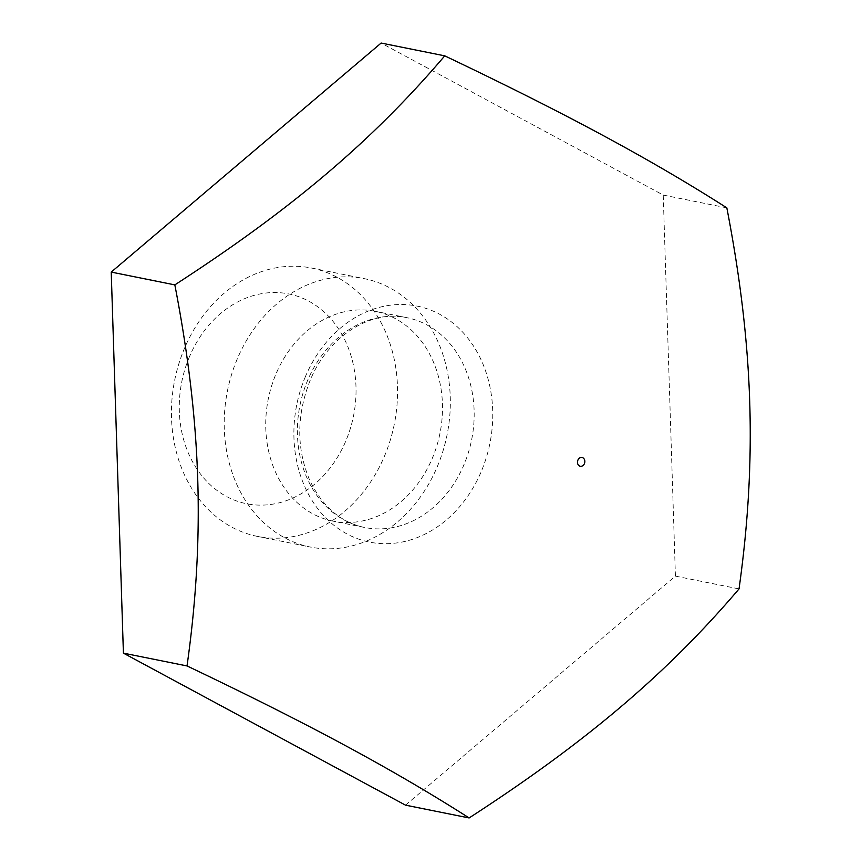 <?xml version="1.0" encoding="UTF-8"?>
<svg xmlns="http://www.w3.org/2000/svg" width="861" height="861" viewBox="0 0 861 861"><rect width="100%" height="100%" fill="white"/><g stroke="black" fill="none" stroke-linecap="round" stroke-linejoin="round"><path stroke-width="0.65" stroke-dasharray="4.3 3.23" d="M405.509 805.153L675.422 576.117L663.228 195.06L381.132 43.05M663.228 195.06L726.835 207.856M675.422 576.117L739.029 588.913M333.013 521.131A107.012 87.553 101.4 0 1 275.94 374.094A107.012 87.553 -78.6 0 1 375.213 311.316A107.012 87.553 -78.6 0 1 432.287 458.343A107.012 87.553 101.4 0 1 333.013 521.131L364.687 527.492A107.012 87.553 101.4 0 0 463.961 464.714A107.012 87.553 -78.6 0 0 406.876 317.677A107.012 87.553 -78.6 0 0 307.603 380.465A107.012 87.553 101.4 0 0 364.687 527.492C340.881 522.466 322.595 506.817 309.842 480.546C296.302 448.775 296.41 415.389 310.154 380.401C328.837 334.542 372.835 309.422 406.876 317.677L375.213 311.316M237.27 358.94A136.877 111.984 101.4 0 0 310.283 547.026A136.877 111.984 101.4 0 0 437.27 466.716A136.877 111.984 -78.6 0 0 364.257 278.641A136.877 111.984 -78.6 0 0 237.27 358.94M257.504 536.414A136.877 111.984 101.4 0 1 184.491 348.328A136.877 111.984 -78.6 0 1 311.478 268.029A136.877 111.984 -78.6 0 1 384.49 456.104A136.877 111.984 101.4 0 1 257.504 536.414L310.283 547.026M189.474 356.702A107.012 87.553 101.4 0 0 226.421 496.442A107.012 87.553 101.4 0 0 345.831 440.961A107.012 87.553 -78.6 0 0 308.884 301.221A107.012 87.553 -78.6 0 0 189.474 356.702M305.375 376.709A120.379 98.488 101.4 0 0 346.929 533.917A120.379 98.488 101.4 0 0 481.267 471.494A120.379 98.488 101.4 0 0 439.713 314.287A120.379 98.488 101.4 0 0 305.375 376.709M311.478 268.029L364.257 278.641"/><path stroke-width="1.29" d="M444.75 55.847L381.132 43.05L111.23 272.087L123.414 653.144L405.509 805.153L469.127 817.95C392.81 769.26 308.066 723.606 187.031 665.94C205.144 537.113 201.474 422.654 174.837 284.883C291.653 209.245 372.716 140.451 444.75 55.847C565.817 113.534 650.55 159.188 726.835 207.856C753.483 345.681 757.131 460.14 739.029 588.913C666.974 673.55 585.889 742.343 469.127 817.95M111.23 272.087L174.837 284.883M123.414 653.144L187.031 665.94M577.903 460.118A4.456 3.648 -78.6 0 1 582.875 457.804A4.456 3.648 -78.6 0 1 584.415 463.627A4.456 3.648 101.4 0 1 579.442 465.941A4.456 3.648 101.4 0 1 577.903 460.118"/></g></svg>
